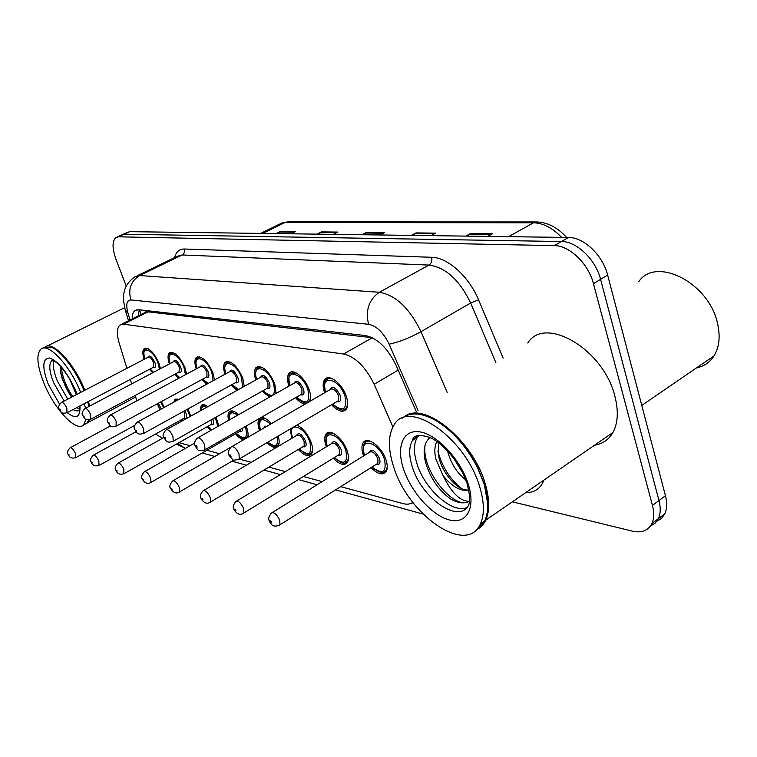 <?xml version="1.0" encoding="UTF-8"?>
<svg xmlns="http://www.w3.org/2000/svg" width="757" height="757" viewBox="0 0 757 757"><rect width="100%" height="100%" fill="white"/><g stroke="black" fill="none" stroke-linecap="round" stroke-linejoin="round"><path stroke-width="1.14" d="M169.341 363.947C167.59 358.515 167.619 354.834 169.426 352.894C174.451 351.286 179.646 356.225 185.001 367.722L186.572 374.1M196.233 368.905C194.445 363.341 194.492 359.509 196.375 357.427C201.769 355.553 207.276 360.644 212.878 372.699L214.468 379.976M224.999 374.223C223.154 368.517 223.22 364.543 225.189 362.291C230.989 360.105 236.837 365.347 242.723 378.017L244.246 386.382M255.819 379.938C253.926 374.109 254.002 369.974 256.036 367.542C262.3 364.978 268.536 370.372 274.753 383.733L276.05 393.422M288.937 386.117C286.988 380.146 287.073 375.851 289.174 373.21C293.224 367.987 305.345 377.961 309.206 389.883C310.805 394.69 311.051 398.504 309.925 401.314M324.611 392.798L324.554 392.618C322.605 386.609 322.7 382.19 324.838 379.371C329.134 373.438 342.419 383.875 346.375 396.517C348.229 402.364 348.163 406.689 346.167 409.471C342.618 412.82 337.754 411.24 331.585 404.74M144.133 359.32C142.42 354.021 142.43 350.463 144.161 348.665C148.855 347.274 153.766 352.071 158.894 363.067L160.418 368.668M173.769 402.213L174.895 399.554L178.889 399.412L176.144 399.951L175.085 401.494M187.783 409.026L190.896 416.076M200.066 410.966L201.23 405.487C202.734 404.115 204.939 404.493 207.844 406.641M216 417.154L218.887 425.879M228.605 420.362C227.658 416.322 227.904 413.483 229.324 411.836C231.434 409.972 234.519 410.928 238.569 414.704M246.091 426.115L246.602 427.412C248.107 431.66 248.457 435.001 247.653 437.432M259.537 430.544L259.49 430.421C257.598 424.904 257.55 420.987 259.358 418.649L259.783 418.252M260.616 417.779C263.568 416.908 267.164 418.867 271.394 423.665M291.738 438.36L290.3 428.992M296.905 425.112C302.904 427.923 307.673 433.723 311.193 442.504C312.972 447.879 313.01 451.778 311.288 454.209C308.241 457.039 303.926 455.459 298.334 449.459M326.352 446.772L326.068 445.987C324.261 440.527 324.27 436.505 326.097 433.922C330.005 428.036 343.271 438.596 347.179 450.917C348.901 456.234 348.911 460.161 347.198 462.707C343.971 465.943 339.335 464.438 333.298 458.203M363.653 455.884L363.218 454.664C361.477 449.28 361.505 445.239 363.313 442.523C367.419 435.843 382.011 446.904 386.013 459.991C387.669 465.214 387.66 469.16 385.985 471.829C382.55 475.538 377.554 474.137 371.006 467.646M161.326 401.607L164.354 407.361M372.378 337.745L148.145 311.865L146.101 311.979L121.461 324.299M155.497 434.083L162.623 438.227M392.902 426.901L374.147 384.301C365.603 366.918 355.43 356.821 343.631 354.002L123.58 324.204L119.852 325.103C116.786 328.065 116.578 334.083 119.209 343.158L126.902 368.309M130.299 379.418L131.671 383.884M135.21 395.457L136.847 400.822M340.707 486.656L402.961 503.585C406.944 504.645 410.237 504.247 412.839 502.393M178.945 442.665L190.13 445.712M206.86 450.264L219.596 453.727M239.193 459.054L251.248 462.328M268.849 467.116L285.332 471.602M303.406 476.513L322.151 481.613M178.737 378.311L174.867 374.251M206.775 384.178L201.996 379.503M236.932 390.451L231.008 385.143M269.539 397.122L262.111 391.189M305.08 404.124C302.052 403.68 298.883 401.532 295.552 397.709M152.583 372.822L149.451 369.331M181.557 421.271L180.611 420.126M210.806 430.468L207.163 426.73M243.622 439.77C241.095 439.23 238.389 437.234 235.493 433.78M278.216 436.089C279.579 440.829 279.484 444.227 277.923 446.261C275.406 448.598 271.763 447.406 267.003 442.675M126.239 286.118L116.048 259.509C112.083 248.315 112.055 240.981 115.963 237.509L118.537 236.818L554.294 245.637C569.396 245.429 588.52 263.748 593.46 283.638L652.449 505.402L658.968 500.547C660.795 507.692 660.606 513.71 658.42 518.602L655.146 523.182L650.462 526.049L655.146 523.182L658.42 518.602C660.606 513.71 660.795 507.692 658.968 500.547L600.575 279.333L658.968 500.547L665.441 495.74C667.248 502.866 667.04 508.874 664.835 513.766L661.552 518.346L656.877 521.223M554.294 245.637L561.448 241.53C576.597 241.275 595.702 259.5 600.575 279.333C595.702 259.5 576.597 241.275 561.448 241.53L124.091 234.235L561.448 241.53L568.554 237.461C583.742 237.159 602.827 255.279 607.644 275.065L665.441 495.74M121.499 234.935L117.004 237.026M122.549 234.443L129.617 231.67L568.554 237.461M465.744 236.108L470.523 233.516L492.476 233.752L487.659 236.392M317.088 234.14L321.517 231.907L337.906 232.077L333.43 234.358M276.078 233.601L280.402 231.462L295.4 231.623L291.029 233.799M411.278 235.389L415.943 232.919L435.767 233.137L431.064 235.645M361.96 234.736L366.511 232.39L384.49 232.579L379.9 234.973M363.351 234.755L366.511 232.39M412.697 235.408L415.943 232.919M277.403 233.62L280.402 231.462M318.442 234.159L321.517 231.907M467.192 236.127L470.523 233.516M652.449 505.402C654.294 512.555 654.124 518.583 651.957 523.466C648.247 530.648 641.699 533.202 632.294 531.13L512.394 501.825M416.255 411.505L396.148 365.413C387.679 348.106 377.469 338.161 365.489 335.569L138.597 309.698L134.878 310.635C133.043 312.139 132.153 314.893 132.21 318.905M138.209 315.896L139.269 309.774M45.467 346.782C53.085 340.896 74.602 364.164 84.585 389.77L84.784 390.271M88.503 401.447L89.553 406.159M89.487 419.681L87.585 422.775L86.147 423.712M51.58 347.321C61.147 350.614 76.277 370.343 84.018 389.921L84.264 390.536M87.963 401.73L88.995 406.462M42.704 348.248L44.209 347.51L51.06 347.113C60.721 350.434 76.012 370.381 83.838 390.158L84.036 390.659M87.755 401.835L88.815 406.556M88.853 419.775L86.856 423.163L84.576 424.384M86.043 419.274L83.563 424.923C76.287 432.673 54.267 409.035 43.963 383.222C37.102 365.782 36.062 354.437 40.859 349.166C47.984 342.069 70.183 365.622 80.46 391.918L80.658 392.419M84.396 403.604L85.465 408.326M67.761 399.147L57.305 380.951C53.775 372.084 52.668 365.432 54.002 360.994M60.305 366.189L60.74 373.239L62.453 379.569L71.499 397.198M79.381 408.808L76.703 407.663M76.353 394.662L69.36 378.547M75.378 390.678L73.817 388.587M72.719 396.564C66.266 387.045 62.462 377.279 61.289 367.259M71.574 397.16C66.219 389.278 62.585 380.903 60.674 372.028L60.219 368.858M638.823 281.566C656.035 256.008 709.29 282.796 717.617 323.797C720.456 336.572 719.264 347.274 714.031 355.885C709.858 362.338 704.019 366.341 696.525 367.893M404.607 416.501C423.778 400.794 472.841 440.006 485.152 483.515C489.675 498.797 489.855 511.041 485.682 520.229C483.496 524.771 480.354 527.979 476.267 529.853M527.771 342.987C544.747 315.13 603.67 348.996 614.93 396.431C618.649 411.079 617.977 423.116 612.896 432.531C608.732 439.722 602.61 443.943 594.538 445.192M430.96 417.959L435.237 420.116C452.336 430.118 466.511 445.987 477.762 467.712L484.196 483.732L487.707 503.642M484.111 521.318L477.525 528.481M402.024 418.29C409.934 412.045 420.826 412.574 434.698 419.87C451.967 429.976 466.293 446.015 477.676 467.977L484.177 484.168C488.71 499.459 488.899 511.704 484.726 520.892L480.95 526.484L475.85 530.26M479.787 487.111C484.348 502.43 484.556 514.675 480.43 523.853C466.634 556.14 407.711 514.561 393.555 466.558C387.906 448.92 388.019 435.152 393.886 425.254C407.682 398.068 465.735 437.518 479.787 487.111M466.776 507.635C452.166 513.861 424.611 489.079 417.012 463.871C413.502 452.648 413.587 443.848 417.258 437.451L418.876 435.36M468.602 489.883C459.187 491.908 442.665 474.525 438.823 457.067L438.558 442.75M430.052 437.565C424.289 442.325 422.747 450.443 425.425 461.902C430.108 477.904 438.577 490.318 450.831 499.137C458.165 503.197 464.296 503.916 469.208 501.295C460.095 501.304 451.399 492.779 443.138 475.708L435.862 458.969C434.234 452.147 434.537 446.318 436.78 441.463M465.631 479.806C457.01 473.03 451.021 463.568 447.652 451.39L447.529 450.888M462.158 471.933L453.348 457.805M468.64 490.091C460.606 491.558 452.109 486.76 443.138 475.708M469.208 501.295C454.825 510.909 421.176 470.977 425.046 445.125M461.571 488.558C449.98 479.276 442.088 466.766 437.868 451.03M145.666 310.502L146.101 311.979M148.145 311.865L123.58 324.204M372.312 337.745L343.631 354.002M398.201 370.116L374.147 384.301M566.615 237.433C557.521 227.46 547.585 222.303 536.798 221.971L533.543 222.785L284.878 222.53L287.783 221.886L536.439 221.962M561.599 237.367C552.44 227.885 543.091 223.031 533.543 222.785L508.543 236.667M262.774 233.43L284.878 222.53L279.352 224.204L260.663 233.402M129.617 231.67L118.537 236.818M607.644 275.065L593.46 283.638M383.269 233.222L365.536 233.014M336.714 232.692L320.571 232.503M294.227 232.2L279.475 232.03M434.509 233.809L414.95 233.582M491.189 234.452L469.501 234.206M185.02 448.21L177.507 443.479M174.602 257.617C176.107 251.854 179.324 248.977 184.244 249.006L431.622 257.285C447.576 257.361 468.999 276.466 478.585 299.876L503.14 358.127M543.867 480.127C540.64 488.577 534.593 492.75 525.708 492.637M418.015 410.426L389.126 344.17C383.468 332.569 376.617 325.936 368.555 324.289L130.914 299.942C126.703 300.169 125.7 304.475 127.905 312.878L125.255 309.906C123.438 301.759 122.994 296.214 123.93 293.29C124.091 291.511 125.492 283.099 135.106 276.759L139.676 275.548L182.115 254.967L177.346 256.292L137.112 275.794M130.914 299.942C127.914 289.193 130.838 281.065 139.676 275.548L379.342 292.268C395.693 295.098 409.575 308.231 420.996 331.68L470.655 302.999C459.594 280.062 445.722 267.42 429.03 265.064L182.115 254.967C184.244 253.633 184.945 251.646 184.244 249.006M389.126 344.17C398.589 342.268 409.206 338.105 420.996 331.68L447.207 392.495M495.854 362.603L470.655 302.999L478.585 299.876M368.555 324.289C365.309 310.256 368.905 299.583 379.342 292.268L429.03 265.064C431.509 263.322 432.37 260.73 431.622 257.285M127.905 312.878L130.034 319.993M412.111 502.875L413.502 503.254M163.692 407.72L160.673 401.958M158.364 403.216L161.25 409.054M160.087 409.698L157.257 403.812M68.111 454.332C66.824 452.695 67.487 450.519 70.108 447.803C71.631 447.396 73.41 449.298 75.454 453.5L75.605 457.767M69.389 455.033L68.575 454.758L69.389 455.033M150.16 368.962L153.52 372.321M159.453 369.179L157.986 362.906C152.772 348.551 140.121 344.993 144.842 358.95M147.814 357.408C149.271 354.522 151.608 356.168 154.816 362.338C156.131 366.587 155.573 368.281 153.113 367.4M153.359 367.277L153.586 362.66C151.665 358.544 149.82 356.746 148.06 357.276L61.752 402.279M59.311 409.206C57.967 407.417 58.668 405.165 61.431 402.45C62.992 402.033 64.799 403.954 66.843 408.203L66.976 412.792M59.784 409.603L60.607 409.83L59.784 409.603M144.767 358.988C143.338 352.601 143.556 349.299 145.401 349.081L148.154 348.722M190.121 416.501L187.111 409.405M184.765 410.701L186.004 413.246C187.263 417.315 186.686 418.933 184.263 418.091M184.49 417.968L184.774 413.568L183.658 411.306M91.181 461.94C89.875 460.36 90.556 458.127 93.215 455.269C94.843 454.796 96.716 456.755 98.864 461.155L98.93 465.527M92.562 462.726L91.701 462.432L92.562 462.726M181.32 419.728L182.314 420.854M200.984 410.455L202.526 405.884L205.762 405.326M217.827 426.475L215.272 417.561M206.718 407.266C203.321 405.572 201.476 406.594 201.173 410.351M212.736 418.99L212.954 419.548C214.212 423.712 213.569 425.368 211.033 424.535M211.288 424.393L211.799 424.1L211.582 419.643M115.812 470.069C114.496 468.526 115.187 466.255 117.893 463.246C119.625 462.688 121.622 464.713 123.864 469.321L123.836 473.816M117.316 470.939L116.398 470.627L117.316 470.939M207.91 426.305L211.837 429.872M229.399 419.908C228.642 416.454 229.068 413.89 230.658 412.234L234.367 411.59M236.298 433.326C244.984 440.886 248.05 438.833 245.514 427.156L245.296 426.579M237.622 415.243C231.538 410.89 228.841 412.423 229.522 419.842M242.287 428.311C242.609 431.187 241.72 432.228 239.619 431.414M239.893 431.253L240.953 429.077M142.184 478.765C140.849 477.326 141.559 474.999 144.294 471.8C146.158 471.128 148.268 473.22 150.634 478.074L151.022 482.379L150.511 482.682M143.821 479.73L142.827 479.408L143.821 479.73M248.041 435.54L247.094 437.527L245.807 438.35M260.294 430.108C258.676 423.892 258.828 420.211 260.739 419.056L264.978 418.299M270.504 424.175C261.562 416.624 258.184 418.574 260.389 430.042M170.467 488.076C169.133 486.751 169.852 484.385 172.605 480.969C174.612 480.184 176.864 482.341 179.362 487.461L179.712 491.832L179.116 492.192M172.255 489.173L171.196 488.814L172.255 489.173M264.903 427.431L264.278 427.79M279.153 442.656L278.141 444.927L276.655 445.911M263.938 427.989L264.855 426.182L266.88 426.286M267.912 442.135C275.444 447.936 278.557 446.1 277.28 436.638M175.624 373.844L179.825 377.724M185.456 374.696L184.027 367.552C178.709 352.648 165.206 349.034 170.098 363.549M173.249 361.884C174.848 358.846 177.308 360.531 180.649 366.946C181.964 371.299 181.339 373.04 178.766 372.17M179.04 372.018L179.371 367.277C177.365 362.972 175.416 361.127 173.533 361.732L85.323 408.402M82.778 415.527C81.425 413.757 82.144 411.448 84.935 408.6C86.61 408.118 88.522 410.095 90.66 414.543L90.708 419.255M83.308 415.981L84.178 416.218L83.308 415.981M170.013 363.597C168.508 357.427 168.735 354.011 170.704 353.32L173.845 352.913M202.8 379.068L208.08 383.468M213.133 380.705L211.837 372.51C206.415 357.011 191.947 353.349 197.047 368.47M200.397 366.672C202.138 363.455 204.75 365.186 208.222 371.867C209.538 376.324 208.847 378.122 206.141 377.251M206.443 377.09L206.973 376.797L206.898 372.207C204.797 367.694 202.734 365.792 200.709 366.502L110.541 414.95M107.882 422.283C106.51 420.589 107.248 418.224 110.096 415.196C111.894 414.618 113.91 416.662 116.152 421.327L116.095 426.182M108.478 422.803L109.415 423.059L108.478 422.803M196.952 368.527C195.353 362.622 195.599 359.073 197.7 357.862L201.286 357.389M231.869 384.67L238.635 389.505M242.514 387.347L241.615 377.819C236.07 361.666 220.533 357.976 225.851 373.75M229.428 371.801C231.339 368.385 234.102 370.164 237.736 377.128C239.042 381.698 238.275 383.553 235.427 382.701M235.768 382.512L236.392 382.162L236.354 377.488C234.15 372.737 231.954 370.779 229.778 371.611L137.604 421.98M134.812 429.512C133.431 427.913 134.178 425.5 137.064 422.274C139.004 421.583 141.152 423.702 143.508 428.613L143.868 433.307L143.338 433.6M135.475 430.118L136.487 430.392L135.475 430.118M225.756 373.807C224.091 366.53 224.252 366.596 226.551 362.735L230.658 362.187M79.4 406.244L79.523 410.048C77.999 411.335 75.851 411.174 73.079 409.565M64.146 401.03L53.681 382.805C49.271 371.507 48.618 364.145 51.722 360.72L52.252 360.37M59.585 404.257L48.278 384.253C41.909 367.098 42.373 358.345 49.678 358.014C58.743 361.581 67.43 372.51 75.719 390.792L77.053 394.302M79.939 405.96C80.507 417.391 76.277 419.633 67.25 412.66M467.003 483.77C470.901 497.822 469.435 502.033 468.867 504.559C459.792 524.989 421.488 498.333 412.31 466.88C408.771 455.648 408.827 446.838 412.48 440.451L418.413 435.445M468.318 484.385C476.011 508.704 466.255 524.866 448.863 519.804C431.556 515.082 410.89 491.624 403.509 468.933C395.892 446.195 403.339 428.528 420.684 432.029C437.906 435.171 460.89 460.124 468.318 484.385M296.725 425.216L297.851 425.51M299.242 448.92C308.761 456.698 312.329 454.465 309.944 442.211C304.257 425.074 286.468 420.911 292.656 437.82M296.422 435.587C298.551 431.831 301.608 433.704 305.591 441.199C306.822 445.646 305.96 447.472 302.999 446.668M303.339 446.469L304.172 445.968L304.144 441.549C301.665 436.325 299.204 434.272 296.772 435.379L203.775 490.432M200.889 498.087C199.848 495.901 200.577 493.488 203.056 490.858C205.223 489.911 207.626 492.154 210.266 497.567L210.597 501.995L209.897 502.43M202.857 499.327C201.987 497.926 201.599 497.803 201.712 498.939C202.573 500.339 202.961 500.462 202.857 499.327M312.546 450.235L311.477 452.837L309.755 454.02M327.138 446.081C325.548 438.842 325.699 434.934 327.592 434.329L329.957 432.9L333.222 433.259M334.272 457.607C344.274 465.489 348.125 463.152 345.835 450.604C340.025 432.644 320.741 428.453 327.327 446.185M331.348 443.753C333.676 439.722 336.941 441.643 341.152 449.507C342.353 454.058 341.398 455.941 338.284 455.156M338.644 454.929L339.638 454.323L339.628 449.876C336.997 444.331 334.357 442.22 331.717 443.526L236.733 501.011M233.695 508.865C232.636 506.944 233.364 504.503 235.881 501.531C238.228 500.405 240.811 502.724 243.622 508.467L243.924 512.943L243.092 513.473M235.862 510.275C234.954 508.827 234.547 508.695 234.623 509.868C235.531 511.316 235.947 511.448 235.862 510.275M348.475 458.316L347.368 461.297L345.362 462.735M364.363 454.749C362.735 448.873 362.906 444.927 364.874 442.921C366.312 441.066 368.489 440.631 371.394 441.634M372.037 466.993C382.569 474.961 386.742 472.519 384.556 459.65C378.699 440.962 357.824 436.524 364.609 454.995L364.694 455.241M368.99 452.572C371.536 448.229 375.037 450.197 379.494 458.468C380.686 463.133 379.626 465.082 376.324 464.306M376.712 464.06L377.894 463.322L377.904 458.846C375.084 452.951 372.245 450.784 369.388 452.326L272.406 512.461M269.189 520.513C268.129 518.876 268.858 516.397 271.375 513.095C273.93 511.751 276.712 514.145 279.721 520.267L279.995 524.762L279.011 525.415M271.583 522.131C270.637 520.617 270.192 520.475 270.249 521.687C271.195 523.201 271.64 523.342 271.583 522.131M387.253 466.955L386.117 470.381L383.771 472.131M276.191 392.353L275.851 393.545M263.029 390.678C272.586 398.74 276.087 396.356 273.551 383.525C267.902 366.662 251.154 362.934 256.737 379.427M260.55 377.308C262.641 373.674 265.584 375.5 269.388 382.777C270.684 387.461 269.833 389.382 266.833 388.53M267.212 388.322L267.95 387.906L267.959 383.146C265.622 378.14 263.285 376.115 260.938 377.1L166.691 429.541M163.777 437.291C162.376 435.805 163.133 433.345 166.057 429.891C168.149 429.077 170.448 431.253 172.937 436.448L173.258 441.227L172.634 441.586M164.515 437.991C165.376 439.372 165.736 439.467 165.603 438.284C164.742 436.903 164.383 436.808 164.515 437.991M256.623 379.494C255.033 373.863 255.308 370.031 257.456 367.987L262.187 367.334M310.597 398.239L309.301 401.286L307.503 402.478M296.536 397.141C306.566 405.326 310.361 402.828 307.919 389.656C302.157 372.009 284.036 368.271 289.922 385.559M293.99 383.241C296.28 379.352 299.431 381.225 303.434 388.852C304.711 393.649 303.765 395.637 300.595 394.804M301.002 394.577L301.882 394.066L301.929 389.23C299.46 383.931 296.952 381.859 294.416 383.004L198.069 437.688M194.994 445.665C193.887 443.46 194.663 440.943 197.312 438.123C199.583 437.139 202.034 439.401 204.674 444.898L204.958 449.753L204.22 450.197M195.836 446.479C196.735 447.907 197.123 448.012 197.009 446.791C196.11 445.362 195.722 445.248 195.836 446.479M289.799 385.625C288.398 377.743 288.682 373.759 290.641 373.665L296.119 372.889M347.718 404.512L346.356 408.032L344.236 409.49M332.635 404.124C343.195 412.423 347.312 409.802 344.984 396.261C339.108 377.762 319.426 374.034 325.671 392.183M330.033 389.656C332.541 385.474 335.909 387.395 340.139 395.4C341.398 400.33 340.347 402.383 336.988 401.57M337.423 401.314L338.483 400.69L338.568 395.797C335.938 390.167 333.241 388.038 330.487 389.391L232.011 446.507M228.756 454.702C227.62 452.809 228.396 450.254 231.093 447.037C233.563 445.854 236.203 448.191 239.013 454.039L239.269 458.96L238.389 459.508M229.702 455.657C230.648 457.152 231.074 457.266 230.98 455.998C230.043 454.503 229.617 454.389 229.702 455.657M325.529 392.268C324.024 384.528 324.308 380.383 326.362 379.815L329.077 378.33L332.739 378.888M169.426 352.894L170.58 352.289M196.375 357.427L197.728 356.708M225.189 362.291L226.769 361.439M256.036 367.542L257.919 366.502M289.174 373.21L291.417 371.952M324.838 379.371L327.535 377.819M144.161 348.665L145.145 348.154M174.895 399.554L176.031 398.93M201.23 405.487L202.554 404.749M229.324 411.836L230.876 410.966M259.358 418.649L261.174 417.609M326.097 433.922L328.642 432.408M363.313 442.523L366.341 440.669M139.752 309.831L140.698 314.647M281.528 223.078L287.783 221.886M664.835 513.766L651.957 523.466M176.277 444.179L185.493 448.343M125.605 311.08L128.51 320.76M202.166 452.96L214.856 456.471M231.954 461.202L246.403 465.195M263.947 470.05L280.383 474.601M298.39 479.578L317.088 484.754M335.588 489.874L423.002 514.06M136.487 309.831L134.878 310.635M70.439 447.624L110.645 425.841M68.177 454.493C69.417 457.748 72 458.78 75.927 457.588L134.651 425.453M153.378 372.397L150.085 369M153.472 367.211L67.297 412.612C60.645 414.59 60.863 410.862 59.377 409.367M146.328 348.608L147.009 348.248M184.613 417.902L99.309 465.318C95.183 466.615 92.496 465.555 91.256 462.139M93.594 455.061L136.033 431.717M177.214 399.365L177.848 399.024M181.245 419.775L182.219 420.901M211.411 424.327L124.28 473.56C120.155 475.027 117.363 473.939 115.906 470.305M118.329 463L163.843 437.546M203.765 405.194L204.428 404.825M207.825 426.352L211.667 429.976M240.026 431.178L151.022 482.379C147.785 484.404 144.871 483.288 142.288 479.049M144.805 471.497L194.606 443.157M232.115 411.42L232.806 411.023M236.203 433.382C244.606 441.501 245.296 438.123 247.094 437.527L247.747 437.139M173.211 480.619L231.008 447.103M262.452 418.072L263.171 417.656M267.789 442.211C276.106 448.892 276.087 445.599 278.141 444.927L278.831 444.52M170.599 488.426C173.381 492.892 176.419 494.028 179.712 491.832L234.008 460.001M179.627 377.828L175.539 373.892M179.154 371.961L91.086 419.047C84.273 421.138 84.481 417.429 82.854 415.716M171.782 352.753L172.511 352.374M207.806 383.619L202.706 379.125M206.566 377.024L116.55 425.926C109.472 428.131 109.841 424.507 107.977 422.51M198.959 357.19L199.725 356.784M238.171 389.76C237.48 390.054 235.342 388.379 231.756 384.726M235.891 382.446L143.868 433.307C136.591 435.654 136.96 432.048 134.926 429.806M228.037 361.931L228.841 361.496M87.585 422.775L135.683 397.018M83.563 424.923L86.856 423.163M76.779 394.444L75.331 390.574M75.274 390.432C70.59 377.544 58.28 362.527 54.305 361.165L51.722 360.72L52.375 360.389M46.802 346.223L124.668 307.645M60.74 373.239L60.674 372.028M641.785 405.411L714.031 355.885M485.682 520.229L612.896 432.531M480.43 523.853L484.726 520.892M466.558 482.408C460.862 464.467 443.744 443.337 429.749 437.423C419.047 434.083 413.284 435.095 412.48 440.451L417.258 437.451M435.237 420.116L434.698 419.87M291.937 428.027C290.972 430.676 291.171 433.96 292.543 437.887M303.481 446.384L210.597 501.995C207.144 504.37 203.955 503.206 201.05 498.513M299.129 448.986C311.288 458.78 309.594 452.62 311.477 452.837L312.187 452.402M338.795 454.843L243.924 512.943C240.281 515.517 236.932 514.334 233.885 509.395M329.976 432.9L330.752 432.436M334.14 457.692C346.611 467.504 345.608 461.344 347.368 461.297L348.097 460.852M376.863 463.965L279.995 524.762C274.895 527.345 271.366 526.143 269.416 521.166M367.713 441.18L368.508 440.688M371.895 467.078C384.461 476.834 384.575 470.797 386.117 470.381L386.855 469.908M271.157 396.204C268.877 396.072 266.133 394.246 262.916 390.744M267.335 388.256L173.258 441.227C165.698 443.734 166.209 440.224 163.9 437.641M259.225 367.013L260.058 366.549M310.124 400.813L309.301 401.286C307.276 404.645 302.97 403.292 296.403 397.217M301.135 394.492L204.958 449.753C196.943 452.431 197.842 449.052 195.155 446.091M292.751 372.472L293.621 371.98M347.198 407.531L346.356 408.032C343.952 411.694 339.335 410.426 332.493 404.21M337.565 401.229L239.269 458.96C234.888 460.351 232.617 460.502 232.475 459.395L228.945 455.231M328.898 378.358L329.797 377.847"/></g></svg>
